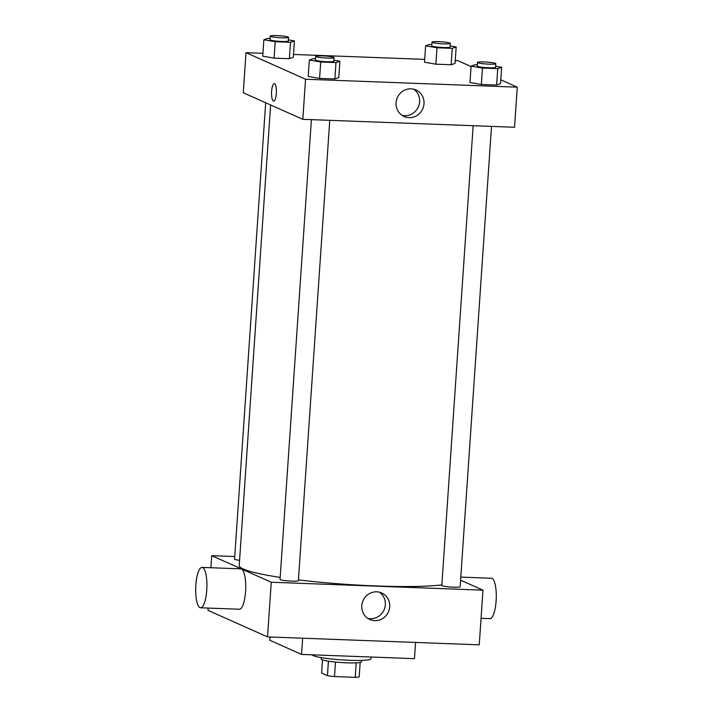 <?xml version="1.0" encoding="UTF-8"?>
<svg xmlns="http://www.w3.org/2000/svg" width="713" height="713" viewBox="0 0 713 713"><rect width="100%" height="100%" fill="white"/><g stroke="black" fill="none" stroke-linecap="round" stroke-linejoin="round"><path stroke-width="1.07" d="M356.206 662.849L355.217 677.35L334.504 676.575A19.741 2.094 3.9 0 1 327.427 675.674L321.608 673.081L322.508 659.873M355.217 677.35A19.741 2.094 3.9 0 0 359.183 676.86L360.172 662.439M361.643 660.381L361.553 661.762A20.205 2.139 -176.1 0 1 341.242 662.529A20.205 2.139 -176.1 0 1 321.224 659.017L321.322 657.627M335.493 662.047L334.504 676.575M328.417 661.156L327.427 675.674M312.321 654.828A29.393 3.11 3.9 0 0 341.794 659.881A29.393 3.11 3.9 0 0 370.965 658.75L371.081 657.029M270.022 636.994L269.799 640.256L301.546 654.418L414.467 658.652L415.572 642.449M302.651 638.215L301.546 654.418M460.58 580.168L482.986 590.159L479.252 644.828L267.527 636.896L207.991 610.346L208.151 608.073M482.986 590.159L271.252 582.227L211.725 555.668L210.896 567.735M211.725 555.668L234.746 556.532M491.515 126.397L460.135 586.71A9.189 0.971 -176.1 0 1 450.91 587.057A9.189 0.971 -176.1 0 1 441.81 585.462L473.156 125.702M265.682 102.761L234.568 559.117A9.189 0.971 3.9 0 0 239.577 560.329M329.762 120.337L298.382 580.649A9.189 0.971 -176.1 0 1 289.148 580.997A9.189 0.971 -176.1 0 1 280.049 579.402L311.394 119.641M441.846 584.883A108.385 11.488 -176.1 0 1 298.426 579.883M280.182 577.405A108.385 11.488 -176.1 0 1 239.22 565.543L270.619 104.963M361.794 605.711A14.536 13.886 -66 0 1 381.669 592.966A14.536 13.886 -66 0 1 388.433 611.897A14.536 13.886 -66 0 1 369.833 619.508A14.536 13.886 -66 0 1 361.794 605.711M271.252 582.227L267.527 636.896M202.055 567.405L240.878 568.858A20.205 5.579 92.1 0 1 245.575 591.487A20.205 5.579 92.1 0 1 239.363 609.25L200.549 607.788A20.205 5.579 -87.9 0 0 206.761 590.034A20.205 5.579 -87.9 0 0 202.055 567.405A20.205 5.579 -87.9 0 0 195.727 587.387A20.205 5.579 -87.9 0 0 200.549 607.788M367.73 618.331A14.536 13.886 114 0 0 384.04 609.936A14.536 13.886 114 0 0 379.387 592.182M460.794 577.102L491.417 578.243A20.205 5.579 92.1 0 1 496.239 598.653A20.205 5.579 92.1 0 1 489.902 618.634L481.061 618.305M500.802 79.82L517.273 87.164L514.536 127.253L302.811 119.321L243.276 92.77L246.012 52.673L262.937 53.315M293.498 54.455L424.698 59.375M455.259 60.516L457.737 60.614L471.07 66.559M333.862 60.168L339.905 61.202L338.782 77.601L334.869 78.983L319.584 78.403L308.221 76.46L309.344 60.061L313.265 58.689L315.547 58.769M450.135 45.944L456.177 46.978L455.063 63.377L451.142 64.749L435.866 64.179L424.502 62.236L425.616 45.837L429.538 44.456L431.82 44.545M517.273 87.164L305.547 79.232L246.012 52.673M288.382 39.883L294.416 40.917L293.301 57.316L289.38 58.689L274.104 58.118L262.74 56.175L263.863 39.768L267.776 38.395L270.058 38.484M495.624 66.229L501.667 67.263L500.544 83.671L496.622 85.043L481.346 84.464L469.983 82.521L471.106 66.122L475.018 64.749L477.3 64.83M305.547 79.232L302.811 119.321M424.003 103.768A14.536 13.886 -66 0 1 404.119 116.513A14.536 13.886 -66 0 1 397.364 97.592A14.536 13.886 -66 0 1 415.964 89.972A14.536 13.886 -66 0 1 424.003 103.768M273.649 101.103A8.725 2.406 92.1 0 1 273.391 101.041A8.725 2.406 92.1 0 1 271.591 91.808A8.725 2.406 92.1 0 1 274.309 83.662A8.725 2.406 92.1 0 1 276.386 92.467A8.725 2.406 92.1 0 1 273.649 101.103A8.725 2.406 92.1 0 1 273.391 101.041A8.725 2.406 92.1 0 1 271.6 91.808A8.725 2.406 92.1 0 1 274.309 83.662M413.683 89.196A14.536 13.886 -66 0 1 419.609 101.807A14.536 13.886 -66 0 1 402.016 115.337M501.667 67.263L497.745 68.635L482.46 68.065L471.106 66.122M477.469 62.423L477.22 66.068A9.189 0.971 3.9 0 0 486.319 67.664A9.189 0.971 3.9 0 0 495.544 67.316L495.793 63.671A9.189 0.971 3.9 0 0 495.455 63.377A9.189 0.971 3.9 0 0 485.41 61.995A9.189 0.971 3.9 0 0 477.469 62.423A9.189 0.971 3.9 0 0 486.569 64.018A9.189 0.971 3.9 0 0 495.793 63.671M500.544 83.671L496.622 85.043L481.346 84.464L469.983 82.521M497.745 68.635L496.622 85.043M482.46 68.065L481.346 84.464M339.905 61.202L335.983 62.575L320.707 62.004L309.344 60.061M315.707 56.363L315.458 60.008A9.189 0.971 3.9 0 0 324.558 61.603A9.189 0.971 3.9 0 0 333.791 61.256L334.032 57.61A9.189 0.971 3.9 0 0 333.693 57.316A9.189 0.971 3.9 0 0 323.649 55.935A9.189 0.971 3.9 0 0 315.707 56.363A9.189 0.971 3.9 0 0 324.807 57.958A9.189 0.971 3.9 0 0 334.032 57.61M338.782 77.601L334.869 78.983L319.584 78.403L308.221 76.46M335.983 62.575L334.869 78.983M320.707 62.004L319.584 78.403M456.177 46.978L452.256 48.35L436.98 47.78L425.616 45.837M431.98 42.138L431.739 45.784A9.189 0.971 3.9 0 0 440.83 47.379A9.189 0.971 3.9 0 0 450.063 47.031L450.313 43.386A9.189 0.971 3.9 0 0 449.965 43.092A9.189 0.971 3.9 0 0 439.93 41.71A9.189 0.971 3.9 0 0 431.98 42.138A9.189 0.971 3.9 0 0 441.08 43.734A9.189 0.971 3.9 0 0 450.313 43.386M455.063 63.377L451.142 64.749L435.866 64.179L424.502 62.236M452.256 48.35L451.142 64.749M436.98 47.78L435.866 64.179M294.416 40.917L290.503 42.29L275.218 41.719L263.863 39.768M270.227 36.078L269.977 39.723A9.189 0.971 3.9 0 0 279.077 41.318A9.189 0.971 3.9 0 0 288.302 40.971L288.551 37.326A9.189 0.971 3.9 0 0 288.212 37.031A9.189 0.971 3.9 0 0 278.168 35.65A9.189 0.971 3.9 0 0 270.227 36.078A9.189 0.971 3.9 0 0 279.318 37.673A9.189 0.971 3.9 0 0 288.551 37.326M293.301 57.316L289.38 58.689L274.104 58.118L262.74 56.175M290.503 42.29L289.38 58.689M275.218 41.719L274.104 58.118"/></g></svg>
